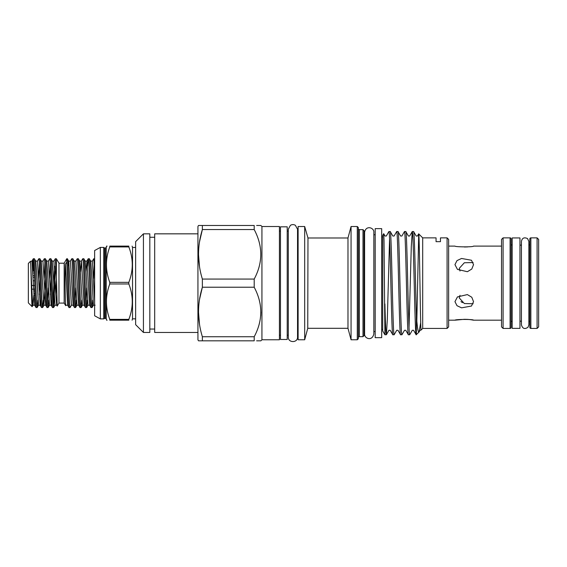 <?xml version="1.0" encoding="UTF-8"?>
<svg xmlns="http://www.w3.org/2000/svg" width="567" height="567" viewBox="0 0 567 567"><rect width="100%" height="100%" fill="white"/><g stroke="black" fill="none" stroke-linecap="round" stroke-linejoin="round"><path stroke-width="0.85" d="M58.975 263.216L58.975 303.083L64.163 303.083L64.163 263.216L58.975 263.216L57.862 261.295M32.135 306.662L28.35 302.877L28.35 263.428L30.455 261.33L30.731 264.973C31.206 275.952 31.681 307.541 32.135 306.662L32.489 302.331M34.367 258.75L33.269 258.793L31.943 261.089L34.693 305.209L36.019 307.505L37.117 307.548C36.203 309.043 35.282 257.262 34.367 258.75L35.742 261.089L36.607 272.096L38.492 305.209L37.16 307.505L37.826 300.12M36.068 307.548C35.154 309.043 34.233 257.262 33.318 258.75M56.339 258.75L57.721 261.103L56.339 258.75L55.29 258.75L53.915 261.089L55.8 294.202L56.665 305.209L57.012 303.933M58.975 303.083L57.217 306.123L56.395 276.023L55.29 258.75M56.395 276.023L56.395 258.814M50.846 258.75L49.797 258.75L48.422 261.089L51.172 305.209L52.497 307.505L53.596 307.548C52.681 309.043 51.76 257.262 50.846 258.75L52.221 261.089L53.085 272.096L54.971 305.209L53.638 307.505L55.814 262.968M52.547 307.548C51.632 309.043 50.711 257.262 49.797 258.75M45.353 258.75L44.304 258.75L42.929 261.089L45.679 305.209L47.004 307.505L48.103 307.548C47.189 309.043 46.267 257.262 45.353 258.75L46.728 261.089L47.593 272.096L49.478 305.209L48.145 307.505L48.812 300.12M47.054 307.548C46.14 309.043 45.218 257.262 44.304 258.75M39.86 258.75L38.811 258.75L37.436 261.089L40.186 305.209L41.511 307.505L42.61 307.548C41.696 309.043 40.774 257.262 39.86 258.75L41.235 261.089L43.928 305.252L45.502 278.404M41.561 307.548C40.647 309.043 39.725 257.262 38.811 258.75M54.581 266.178L53.071 303.331M49.655 278.404L50.321 262.968M48.245 287.894L47.578 303.331M42.61 307.548L43.319 300.12M44.162 278.404L44.828 262.968M38.669 278.404L39.336 262.968M57.217 306.123L56.665 305.209L54.971 305.209M64.163 303.083L65.687 305.677L65.418 301.97L65.666 305.677M68.04 266.178L68.706 261.089L67.331 258.75C68.238 257.262 69.16 309.043 70.074 307.548L69.025 307.548C68.267 308.923 67.501 273.039 66.743 262.11L65.418 264.087C64.773 272.33 65.262 293.713 65.418 301.97M66.743 262.11L66.743 258.75L64.163 263.216M67.331 258.75L66.743 258.75M69.025 307.548L67.65 305.209L65.956 305.209M94.632 258.75L93.697 258.793L92.371 261.089L94.632 301.311M94.632 270.282L93.746 258.75M86.028 271.706L86.928 261.047L89.621 305.209L90.996 307.548L92.045 307.548C91.131 309.043 90.217 257.262 89.302 258.75L90.677 261.089L91.542 272.096L93.42 305.209L92.095 307.505L92.754 300.12M89.302 258.75L88.204 258.793L87.545 266.178M90.996 307.548C90.082 309.043 89.168 257.262 88.254 258.75M80.535 271.706L81.435 261.047L84.129 305.209L85.504 307.548L86.553 307.548C85.638 309.043 84.724 257.262 83.81 258.75L85.185 261.089L86.049 272.096L87.928 305.209L86.602 307.505L87.261 300.12M83.81 258.75L82.711 258.793L81.386 261.089L79.692 261.089L82.435 305.209L81.109 307.505L81.768 300.12M85.504 307.548C84.589 309.043 83.675 257.262 82.761 258.75M78.317 258.75L77.218 258.793L75.893 261.089L78.636 305.209L80.011 307.548L81.06 307.548C80.145 309.043 79.231 257.262 78.317 258.75L79.692 261.089M80.011 307.548C79.096 309.043 78.182 257.262 77.268 258.75M72.824 258.75L71.725 258.793L70.4 261.089L73.143 305.209L74.518 307.548L75.567 307.548C74.653 309.043 73.738 257.262 72.824 258.75L74.199 261.089L75.057 272.096L76.942 305.209L75.617 307.505L76.276 300.12M74.518 307.548C73.604 309.043 72.689 257.262 71.775 258.75M93.598 278.404L94.271 262.968M86.701 287.894L86.028 303.331M75.716 287.894L75.042 303.331M70.074 307.548L71.449 305.209L68.706 261.089L70.4 261.089M529.826 244.093A1.035 1.035 0 0 1 528.862 245.128M529.826 322.212A1.035 1.035 0 0 0 528.862 321.177M529.826 327.4L529.826 238.898A1.035 1.035 0 0 1 530.861 237.864L530.861 328.442A1.035 1.035 0 0 1 529.826 327.4M537.091 237.864L538.65 239.416L538.65 326.883L537.091 328.442L537.091 237.864L530.861 237.864M537.091 328.442L530.861 328.442M521.442 245.128L519.96 245.128M521.442 321.17L519.96 321.17M512.178 283.153L512.178 237.942L519.96 237.942L519.96 328.364L512.178 328.364L512.178 283.153M470.808 319.71L473.537 320.185C473.608 319.15 455.344 319.249 454.954 320.185L464.373 319.306M464.451 319.299L467.74 319.398M467.789 319.398L470.716 319.696M454.954 301.665L457.009 305.705L461.566 307.838L471.482 306.038L473.537 301.665L471.787 297.243L467.364 294.585L457.441 296.917L454.954 301.665M473.14 303.756L464.323 303.536L459.263 297.937L460 295.294M454.954 264.633L457.441 269.382L467.364 271.713L471.772 269.063L473.537 264.633L471.482 260.26L461.538 258.467L457.002 260.6L454.954 264.633M460 271.005L459.263 268.361L460 271.005M448.646 246.113L454.954 246.113C455.386 247.056 473.601 247.148 473.537 246.113L501.54 246.113M454.954 320.185L448.646 320.185M501.54 320.185L473.537 320.185M501.54 326.883L501.54 239.416L503.092 237.864L503.092 328.442L501.54 326.883M503.092 328.442L510.102 328.442L510.102 237.864L503.092 237.864M512.178 245.128A1.035 1.035 0 0 1 511.136 244.093M512.178 321.17A1.035 1.035 0 0 0 511.136 322.212M510.102 328.442A1.035 1.035 0 0 0 511.136 327.4L511.136 238.898A1.035 1.035 0 0 0 510.102 237.864M447.087 328.442L447.087 237.864L448.646 239.416L448.646 326.883L447.087 328.442L422.691 328.442L421.097 330.037L420.09 330.277L418.992 332.134L416.157 334.743C414.86 337.932 413.556 228.366 412.259 231.556L409.657 236.021L408.41 236.021L405.809 231.556L404.477 231.556C405.774 228.366 407.071 337.932 408.368 334.743L409.7 334.743C408.403 337.932 407.106 228.366 405.809 231.556M420.714 322.595L419.112 331.978M416.823 320.979L418.708 233.88C419.46 231.293 420.423 333.219 421.097 330.037M422.691 328.442L422.691 237.864L418.708 233.88M389.572 238.728L387.311 319.632L386.389 334.707L384.908 334.743L384.015 240.11L383.703 233.689L382.718 235.34L382.718 330.958L384.908 334.743M383.703 233.689L385.05 236.021L386.297 236.021L388.905 231.556C390.202 228.366 391.499 337.932 392.796 334.743L394.129 334.743C392.832 337.932 391.528 228.366 390.231 231.556L388.905 231.556M416.157 334.743L413.549 330.277L412.301 330.277L409.7 334.743M409.034 327.57L411.288 246.666L412.216 231.598M416.384 334.743L416.384 315.5C415.441 284.202 414.527 229.493 413.591 231.556L412.259 231.556M408.368 334.743L405.759 330.277L404.519 330.277L401.96 334.707L400.578 334.743C399.281 337.932 397.984 228.366 396.687 231.556L394.086 236.021L392.839 236.021L390.231 231.556M401.911 334.743C400.614 337.932 399.317 228.366 398.02 231.556L400.628 236.021L401.868 236.021L404.477 231.556M400.578 334.743L397.977 330.277L396.73 330.277L394.129 334.743M398.02 231.556L396.687 231.556M418.673 233.887L417.44 236.021L416.199 236.021L413.591 231.556M386.389 334.707L388.948 330.277L390.188 330.277L392.796 334.743M382.718 330.781L382.718 329.399L381.683 329.399M382.718 236.9L381.683 236.9M436.058 237.864L436.058 241.662L440.467 241.662L436.058 241.662L436.058 237.864L422.691 237.864M440.467 241.662L440.467 237.864L440.467 241.662M447.087 237.864L440.467 237.864M381.683 228.65L381.683 337.656L375.191 337.656L375.191 228.65L381.683 228.65M304.685 339.782L298.114 339.782L298.114 226.517L304.685 226.517L307.973 237.991L307.753 328.307L304.685 339.782L304.685 226.517M357.288 339.782L357.288 226.517L358.323 227.558L358.323 338.74L357.288 339.782L351.058 339.782L347.982 328.307L307.753 328.307M347.982 328.307L347.982 237.991L307.973 237.991M347.982 237.991L351.058 226.517L357.288 226.517M364.035 235.865A1.035 1.035 0 0 0 364.602 236.786M364.035 330.441A1.035 1.035 0 0 1 364.602 329.512M364.035 335.629L362.993 336.663L359.365 336.663L359.365 229.635L362.993 229.635L364.035 230.67L364.035 335.629M358.323 228.593A1.035 1.035 0 0 0 359.365 229.635M358.323 337.705A1.035 1.035 0 0 1 359.365 336.663M287.214 226.828L287.214 339.47L280.467 339.47L280.467 226.828L287.214 226.828M261.933 339.782L261.933 226.517L279.425 226.517L279.425 339.782L261.933 339.782L260.891 340.817L256.624 340.817M260.891 312.027L260.728 315.755M261.933 226.517L260.891 225.482L259.133 225.482M256.624 225.482L260.891 225.482M143.43 332.46L135.641 324.678L135.641 241.627L143.43 233.838L149.816 233.838L149.816 332.46L143.43 332.46L143.43 233.838M154.692 329.037L149.816 329.037M154.692 237.261L149.816 237.261M197.933 332.46L154.692 332.46L154.692 233.838L197.933 233.838M198.5 340.817L202.369 340.817L198.5 340.817L197.933 339.831L197.933 226.467L198.5 225.482L254.2 225.482L254.2 229.557L202.369 229.557L202.369 225.482M199.499 266.632L198.5 254.314M199.541 241.733L202.369 229.557C197.266 245.979 197.266 262.486 202.369 279.07L254.2 279.07C262.975 262.62 262.975 246.121 254.2 229.557M199.499 324.303L198.5 311.985M199.541 299.404L202.369 287.228L202.369 279.07M109.771 283.961L109.771 282.338L128.829 282.338L128.829 283.961L109.771 283.961C105.356 295.74 105.356 307.548 109.771 319.377L128.829 319.377C133.401 307.59 133.401 295.783 128.829 283.961M135.641 247.467L132.529 247.467L132.529 318.838L135.641 318.838M128.829 246.113C133.394 246.113 133.394 246.113 128.829 246.113L128.829 246.928L109.771 246.928C105.356 258.708 105.356 270.509 109.771 282.338C105.356 270.558 105.356 258.758 109.771 246.928L109.771 246.113C105.363 246.113 105.363 246.113 109.771 246.113L128.829 246.113M128.829 282.338C133.401 270.551 133.401 258.75 128.829 246.928M107.106 246.113L106.617 246.113L106.242 247.34L106.242 318.959L106.617 320.185L107.106 320.185M104.704 318.186L104.704 248.112L105.235 248.112L105.235 318.186L103.718 318.888L103.718 247.41L100.345 247.41L94.632 250.529L94.632 315.776L100.345 318.888L100.345 247.41M128.829 319.377L128.829 320.185C133.394 320.185 133.394 320.185 128.829 320.185C133.394 320.185 133.394 320.185 128.829 320.185L109.771 320.185C105.363 320.185 105.363 320.185 109.771 320.185L109.771 319.377M254.2 287.228L202.369 287.228C197.266 303.65 197.266 320.149 202.369 336.741L202.369 340.817L254.2 340.817L254.2 336.741C262.975 320.291 262.975 303.792 254.2 287.228L254.2 279.07M202.369 336.741L254.2 336.741M362.993 336.663L362.993 229.635M351.058 339.782L351.058 226.517M386.34 334.743C385.865 333.793 385.383 323.516 384.908 303.933M418.992 332.134C418.085 332.694 417.22 327.145 416.384 315.5M467.768 246.9L464.394 246.999M460.964 301.58L462.438 302.672M459.263 268.361L464.338 262.762L473.14 262.549M34.24 271.161L32.872 271.161M34.467 277.157L33.12 277.157M34.396 275.328L33.042 275.328M34.92 289.142L31.816 289.142M34.778 285.485L31.667 285.485M35.14 295.138L33.864 295.138M35.076 293.309L33.793 293.309M32.95 272.989L34.311 272.989M33.276 280.814L34.601 280.814M33.694 290.97L34.984 290.97M33.446 271.161L33.843 262.968M32.432 263.768L33.021 260.21L33.021 271.161M65.418 264.087L67.65 305.209M30.731 264.973L32.489 302.296L32.999 305.209L33.822 295.138M39.336 294.599L40.009 278.404M50.321 294.599L50.995 278.404M55.814 294.599L56.459 279.155M38.492 305.209L40.236 305.252L40.852 300.12M42.653 307.505L43.985 305.209L45.729 305.252L46.345 300.12M49.478 305.209L51.221 305.252L51.838 300.12M521.442 283.153L521.442 324.884C522.547 328.697 524.737 329.484 528.019 327.244L528.862 324.884L528.862 241.414L527.523 238.558C524.149 237.056 522.122 238.005 521.442 241.414L521.442 283.153M364.602 232.335L364.602 333.97C364.163 338.244 371.995 341.866 373.844 333.97L373.844 232.335C374.255 227.636 365.878 224.865 364.602 232.335M375.191 234.759L373.844 234.759L373.844 232.335M280.467 231.102L279.425 231.102M298.114 231.102L297.54 231.102M297.54 337.082C297.824 343.042 288.015 343.042 288.298 337.082L288.298 229.217L290.396 225.347C292.048 224.369 293.699 224.355 295.364 225.297L297.54 229.217L297.54 337.082L297.54 335.196L298.114 335.196M288.298 231.102L287.214 231.102M105.235 318.186L106.242 318.959M132.529 247.467L132.097 246.113M103.718 318.888L100.345 318.888M104.704 248.112L103.718 247.41M132.097 320.185L132.529 318.838M105.235 248.112L106.242 247.34M288.298 335.196L287.214 335.196M280.467 335.196L279.425 335.196M375.191 331.546L373.844 331.546L373.844 333.97M88.204 258.793L86.879 261.089L85.185 261.089M73.143 305.209L71.449 305.209M75.893 261.089L74.199 261.089M78.636 305.209L76.942 305.209M84.129 305.209L82.435 305.209M89.621 305.209L87.928 305.209M92.371 261.089L90.677 261.089M95.114 305.209L93.42 305.209M34.693 305.209L32.999 305.209L32.163 306.648M31.943 261.089L30.455 261.33M37.436 261.089L35.742 261.089M42.929 261.089L41.235 261.089M48.422 261.089L46.728 261.089M53.915 261.089L52.221 261.089"/></g></svg>
